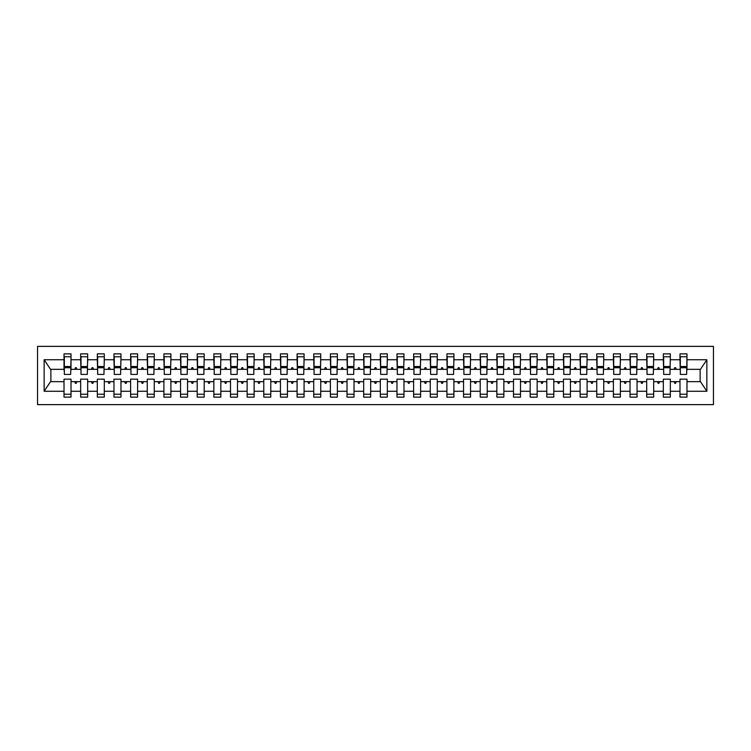 <?xml version="1.0" encoding="UTF-8"?>
<svg xmlns="http://www.w3.org/2000/svg" width="751" height="751" viewBox="0 0 751 751"><rect width="100%" height="100%" fill="white"/><g stroke="black" fill="none" stroke-linecap="round" stroke-linejoin="round"><path stroke-width="1.13" d="M37.55 404.629L713.45 404.629L713.45 346.371L37.55 346.371L37.55 404.629M686.649 371.839L686.977 369.342L700.467 369.342L706.86 359.729L706.86 391.271L686.977 391.271L686.977 379.161L679.984 379.161L679.984 381.658L670.333 381.658L670.333 379.161L663.34 379.161L663.34 381.658L653.68 381.658L653.68 379.161L646.695 379.161L646.695 381.658L637.036 381.658L637.036 379.161L630.042 379.161L630.042 381.658L620.392 381.658L620.392 379.161L613.398 379.161L613.398 381.658L603.738 381.658L603.738 379.161L596.745 379.161L596.745 381.658L587.094 381.658L587.094 379.161L580.101 379.161L580.101 381.658L570.45 381.658L570.45 379.161L563.457 379.161L563.457 381.658L553.797 381.658L553.797 379.161L546.803 379.161L546.803 381.658L537.153 381.658L537.153 379.161L530.159 379.161L530.159 381.658L520.499 381.658L520.499 379.161L513.506 379.161L513.506 381.658L503.855 381.658L503.855 379.161L496.862 379.161L496.862 381.658L487.211 381.658L487.211 379.161L480.218 379.161L480.218 381.658L470.558 381.658L470.558 379.161L463.564 379.161L463.564 381.658L453.914 381.658L453.914 379.161L446.92 379.161L446.92 381.658L437.26 381.658L437.26 379.161L430.267 379.161L430.267 381.658L420.616 381.658L420.616 379.161L413.623 379.161L413.623 381.658L403.972 381.658L403.972 379.161L396.979 379.161L396.979 381.658L387.319 381.658L387.319 379.161L380.325 379.161L380.325 381.658L370.675 381.658L370.675 379.161L363.681 379.161L363.681 381.658L354.021 381.658L354.021 379.161L347.028 379.161L347.028 381.658L337.377 381.658L337.377 379.161L330.384 379.161L330.384 381.658L320.733 381.658L320.733 379.161L313.74 379.161L313.74 381.658L304.08 381.658L304.08 379.161L297.086 379.161L297.086 381.658L287.436 381.658L287.436 379.161L280.442 379.161L280.442 381.658L270.782 381.658L270.782 379.161L263.789 379.161L263.789 381.658L254.138 381.658L254.138 379.161L247.145 379.161L247.145 381.658L237.494 381.658L237.494 379.161L230.501 379.161L230.501 381.658L220.841 381.658L220.841 379.161L213.847 379.161L213.847 381.658L204.197 381.658L204.197 379.161L197.203 379.161L197.203 381.658L187.543 381.658L187.543 379.161L180.55 379.161L180.55 381.658L170.899 381.658L170.899 379.161L163.906 379.161L163.906 381.658L154.255 381.658L154.255 379.161L147.262 379.161L147.262 381.658L137.602 381.658L137.602 379.161L130.608 379.161L130.608 381.658L120.958 381.658L120.958 379.161L113.964 379.161L113.964 381.658L104.305 381.658L104.305 379.161L97.32 379.161L97.32 381.658L87.66 381.658L87.66 379.161L80.667 379.161L80.667 381.658L71.016 381.658L71.016 397.138L64.023 397.138L64.023 381.658L50.533 381.658L44.14 391.271L44.14 359.729L50.533 369.342L64.023 369.342L64.023 359.729L44.14 359.729M686.977 391.271L686.977 397.138L679.984 397.138L679.984 381.658M686.977 369.342L686.977 353.862L679.984 353.862L679.984 359.729L670.333 359.729L669.995 371.839M680.322 371.839L679.984 359.729M679.984 391.271L670.333 391.271L670.333 397.138L663.34 397.138L663.34 381.658M670.333 359.729L670.333 353.862L663.34 353.862L663.34 359.729L653.68 359.729L653.351 371.839M663.677 371.839L663.34 359.729M663.34 391.271L653.68 391.271L653.68 397.138L646.695 397.138L646.695 381.658M653.68 359.729L653.68 353.862L646.695 353.862L646.695 359.729L637.036 359.729L636.707 371.839M647.024 371.839L646.695 359.729M646.695 391.271L637.036 391.271L637.036 397.138L630.042 397.138L630.042 381.658M637.036 359.729L637.036 353.862L630.042 353.862L630.042 359.729L620.392 359.729L620.054 371.839M630.38 371.839L630.042 359.729M630.042 391.271L620.392 391.271L620.392 397.138L613.398 397.138L613.398 381.658M620.392 359.729L620.392 353.862L613.398 353.862L613.398 359.729L603.738 359.729L603.41 371.839M613.727 371.839L613.398 359.729M613.398 391.271L603.738 391.271L603.738 397.138L596.745 397.138L596.745 381.658M603.738 359.729L603.738 353.862L596.745 353.862L596.745 359.729L587.094 359.729L586.756 371.839M597.083 371.839L596.745 359.729M596.745 391.271L587.094 391.271L587.094 397.138L580.101 397.138L580.101 381.658M587.094 359.729L587.094 353.862L580.101 353.862L580.101 359.729L570.45 359.729L570.112 371.839M580.439 371.839L580.101 359.729M580.101 391.271L570.45 391.271L570.45 397.138L563.457 397.138L563.457 381.658M570.45 359.729L570.45 353.862L563.457 353.862L563.457 359.729L553.797 359.729L553.468 371.839M563.785 371.839L563.457 359.729M563.457 391.271L553.797 391.271L553.797 397.138L546.803 397.138L546.803 381.658M553.797 359.729L553.797 353.862L546.803 353.862L546.803 359.729L537.153 359.729L536.815 371.839M547.141 371.839L546.803 359.729M546.803 391.271L537.153 391.271L537.153 397.138L530.159 397.138L530.159 381.658M537.153 359.729L537.153 353.862L530.159 353.862L530.159 359.729L520.499 359.729L520.171 371.839M530.488 371.839L530.159 359.729M530.159 391.271L520.499 391.271L520.499 397.138L513.506 397.138L513.506 381.658M520.499 359.729L520.499 353.862L513.506 353.862L513.506 359.729L503.855 359.729L503.517 371.839M513.844 371.839L513.506 359.729M513.506 391.271L503.855 391.271L503.855 397.138L496.862 397.138L496.862 381.658M503.855 359.729L503.855 353.862L496.862 353.862L496.862 359.729L487.211 359.729L486.873 371.839M497.2 371.839L496.862 359.729M496.862 391.271L487.211 391.271L487.211 397.138L480.218 397.138L480.218 381.658M487.211 359.729L487.211 353.862L480.218 353.862L480.218 359.729L470.558 359.729L470.229 371.839M480.546 371.839L480.218 359.729M480.218 391.271L470.558 391.271L470.558 397.138L463.564 397.138L463.564 381.658M470.558 359.729L470.558 353.862L463.564 353.862L463.564 359.729L453.914 359.729L453.576 371.839M463.902 371.839L463.564 359.729M463.564 391.271L453.914 391.271L453.914 397.138L446.92 397.138L446.92 381.658M453.914 359.729L453.914 353.862L446.92 353.862L446.92 359.729L437.26 359.729L436.932 371.839M447.249 371.839L446.92 359.729M446.92 391.271L437.26 391.271L437.26 397.138L430.267 397.138L430.267 381.658M437.26 359.729L437.26 353.862L430.267 353.862L430.267 359.729L420.616 359.729L420.278 371.839M430.605 371.839L430.267 359.729M430.267 391.271L420.616 391.271L420.616 397.138L413.623 397.138L413.623 381.658M420.616 359.729L420.616 353.862L413.623 353.862L413.623 359.729L403.972 359.729L403.634 371.839M413.961 371.839L413.623 359.729M413.623 391.271L403.972 391.271L403.972 397.138L396.979 397.138L396.979 381.658M403.972 359.729L403.972 353.862L396.979 353.862L396.979 359.729L387.319 359.729L386.99 371.839M397.307 371.839L396.979 359.729M396.979 391.271L387.319 391.271L387.319 397.138L380.325 397.138L380.325 381.658M387.319 359.729L387.319 353.862L380.325 353.862L380.325 359.729L370.675 359.729L370.337 371.839M380.663 371.839L380.325 359.729M380.325 391.271L370.675 391.271L370.675 397.138L363.681 397.138L363.681 381.658M370.675 359.729L370.675 353.862L363.681 353.862L363.681 359.729L354.021 359.729L353.693 371.839M364.01 371.839L363.681 359.729M363.681 391.271L354.021 391.271L354.021 397.138L347.028 397.138L347.028 381.658M354.021 359.729L354.021 353.862L347.028 353.862L347.028 359.729L337.377 359.729L337.039 371.839M347.366 371.839L347.028 359.729M347.028 391.271L337.377 391.271L337.377 397.138L330.384 397.138L330.384 381.658M337.377 359.729L337.377 353.862L330.384 353.862L330.384 359.729L320.733 359.729L320.395 371.839M330.722 371.839L330.384 359.729M330.384 391.271L320.733 391.271L320.733 397.138L313.74 397.138L313.74 381.658M320.733 359.729L320.733 353.862L313.74 353.862L313.74 359.729L304.08 359.729L303.751 371.839M314.068 371.839L313.74 359.729M313.74 391.271L304.08 391.271L304.08 397.138L297.086 397.138L297.086 381.658M304.08 359.729L304.08 353.862L297.086 353.862L297.086 359.729L287.436 359.729L287.098 371.839M297.424 371.839L297.086 359.729M297.086 391.271L287.436 391.271L287.436 397.138L280.442 397.138L280.442 381.658M287.436 359.729L287.436 353.862L280.442 353.862L280.442 359.729L270.782 359.729L270.454 371.839M280.771 371.839L280.442 359.729M280.442 391.271L270.782 391.271L270.782 397.138L263.789 397.138L263.789 381.658M270.782 359.729L270.782 353.862L263.789 353.862L263.789 359.729L254.138 359.729L253.8 371.839M264.127 371.839L263.789 359.729M263.789 391.271L254.138 391.271L254.138 397.138L247.145 397.138L247.145 381.658M254.138 359.729L254.138 353.862L247.145 353.862L247.145 359.729L237.494 359.729L237.156 371.839M247.483 371.839L247.145 359.729M247.145 391.271L237.494 391.271L237.494 397.138L230.501 397.138L230.501 381.658M237.494 359.729L237.494 353.862L230.501 353.862L230.501 359.729L220.841 359.729L220.512 371.839M230.829 371.839L230.501 359.729M230.501 391.271L220.841 391.271L220.841 397.138L213.847 397.138L213.847 381.658M220.841 359.729L220.841 353.862L213.847 353.862L213.847 359.729L204.197 359.729L203.859 371.839M214.185 371.839L213.847 359.729M213.847 391.271L204.197 391.271L204.197 397.138L197.203 397.138L197.203 381.658M204.197 359.729L204.197 353.862L197.203 353.862L197.203 359.729L187.543 359.729L187.215 371.839M197.532 371.839L197.203 359.729M197.203 391.271L187.543 391.271L187.543 397.138L180.55 397.138L180.55 381.658M187.543 359.729L187.543 353.862L180.55 353.862L180.55 359.729L170.899 359.729L170.561 371.839M180.888 371.839L180.55 359.729M180.55 391.271L170.899 391.271L170.899 397.138L163.906 397.138L163.906 381.658M170.899 359.729L170.899 353.862L163.906 353.862L163.906 359.729L154.255 359.729L153.917 371.839M164.244 371.839L163.906 359.729M163.906 391.271L154.255 391.271L154.255 397.138L147.262 397.138L147.262 381.658M154.255 359.729L154.255 353.862L147.262 353.862L147.262 359.729L137.602 359.729L137.273 371.839M147.59 371.839L147.262 359.729M147.262 391.271L137.602 391.271L137.602 397.138L130.608 397.138L130.608 381.658M137.602 359.729L137.602 353.862L130.608 353.862L130.608 359.729L120.958 359.729L120.62 371.839M130.946 371.839L130.608 359.729M130.608 391.271L120.958 391.271L120.958 397.138L113.964 397.138L113.964 381.658M120.958 359.729L120.958 353.862L113.964 353.862L113.964 359.729L104.305 359.729L103.976 371.839M114.293 371.839L113.964 359.729M113.964 391.271L104.305 391.271L104.305 397.138L97.32 397.138L97.32 381.658M104.305 359.729L104.305 353.862L97.32 353.862L97.32 359.729L87.66 359.729L87.323 371.839M97.649 371.839L97.32 359.729M97.32 391.271L87.66 391.271L87.66 397.138L80.667 397.138L80.667 381.658M87.66 359.729L87.66 353.862L80.667 353.862L80.667 359.729L71.016 359.729L71.016 353.862L64.023 353.862L64.023 359.729M81.005 371.839L80.667 359.729M71.016 381.658L71.016 379.161L64.023 379.161L64.023 381.658M64.023 369.342L64.351 371.839M670.333 391.271L670.333 381.658M653.68 391.271L653.68 381.658M637.036 391.271L637.036 381.658M620.392 391.271L620.392 381.658M603.738 391.271L603.738 381.658M587.094 391.271L587.094 381.658M570.45 391.271L570.45 381.658M553.797 391.271L553.797 381.658M537.153 391.271L537.153 381.658M520.499 391.271L520.499 381.658M503.855 391.271L503.855 381.658M487.211 391.271L487.211 381.658M470.558 391.271L470.558 381.658M453.914 391.271L453.914 381.658M437.26 391.271L437.26 381.658M420.616 391.271L420.616 381.658M403.972 391.271L403.972 381.658M387.319 391.271L387.319 381.658M370.675 391.271L370.675 381.658M354.021 391.271L354.021 381.658M337.377 391.271L337.377 381.658M320.733 391.271L320.733 381.658M304.08 391.271L304.08 381.658M287.436 391.271L287.436 381.658M270.782 391.271L270.782 381.658M254.138 391.271L254.138 381.658M237.494 391.271L237.494 381.658M220.841 391.271L220.841 381.658M204.197 391.271L204.197 381.658M187.543 391.271L187.543 381.658M170.899 391.271L170.899 381.658M154.255 391.271L154.255 381.658M137.602 391.271L137.602 381.658M120.958 391.271L120.958 381.658M104.305 391.271L104.305 381.658M87.66 391.271L87.66 381.658M706.86 359.729L686.977 359.729M80.667 391.271L71.016 391.271M64.023 391.271L44.14 391.271M674.135 369.342L676.182 369.342L675.581 367.68L674.745 367.68L674.135 369.342L670.333 369.342M679.984 369.342L676.182 369.342M674.135 381.658L674.745 383.32L675.581 383.32L676.182 381.658M657.491 369.342L659.538 369.342L658.927 367.68L658.092 367.68L657.491 369.342L653.68 369.342M663.34 369.342L659.538 369.342M657.491 381.658L658.092 383.32L658.927 383.32L659.538 381.658M640.847 369.342L642.884 369.342L642.283 367.68L641.448 367.68L640.847 369.342L637.036 369.342M646.695 369.342L642.884 369.342M640.847 381.658L641.448 383.32L642.283 383.32L642.884 381.658M624.194 369.342L626.24 369.342L625.63 367.68L624.804 367.68L624.194 369.342L620.392 369.342M630.042 369.342L626.24 369.342M624.194 381.658L624.804 383.32L625.63 383.32L626.24 381.658M607.55 369.342L609.587 369.342L608.986 367.68L608.15 367.68L607.55 369.342L603.738 369.342M613.398 369.342L609.587 369.342M607.55 381.658L608.15 383.32L608.986 383.32L609.587 381.658M590.896 369.342L592.943 369.342L592.342 367.68L591.506 367.68L590.896 369.342L587.094 369.342M596.745 369.342L592.943 369.342M590.896 381.658L591.506 383.32L592.342 383.32L592.943 381.658M574.252 369.342L576.299 369.342L575.688 367.68L574.853 367.68L574.252 369.342L570.45 369.342M580.101 369.342L576.299 369.342M574.252 381.658L574.853 383.32L575.688 383.32L576.299 381.658M557.608 369.342L559.645 369.342L559.044 367.68L558.209 367.68L557.608 369.342L553.797 369.342M563.457 369.342L559.645 369.342M557.608 381.658L558.209 383.32L559.044 383.32L559.645 381.658M540.955 369.342L543.001 369.342L542.391 367.68L541.565 367.68L540.955 369.342L537.153 369.342M546.803 369.342L543.001 369.342M540.955 381.658L541.565 383.32L542.391 383.32L543.001 381.658M524.311 369.342L526.348 369.342L525.747 367.68L524.911 367.68L524.311 369.342L520.499 369.342M530.159 369.342L526.348 369.342M524.311 381.658L524.911 383.32L525.747 383.32L526.348 381.658M507.657 369.342L509.704 369.342L509.103 367.68L508.267 367.68L507.657 369.342L503.855 369.342M513.506 369.342L509.704 369.342M507.657 381.658L508.267 383.32L509.103 383.32L509.704 381.658M491.013 369.342L493.06 369.342L492.449 367.68L491.614 367.68L491.013 369.342L487.211 369.342M496.862 369.342L493.06 369.342M491.013 381.658L491.614 383.32L492.449 383.32L493.06 381.658M474.369 369.342L476.406 369.342L475.805 367.68L474.97 367.68L474.369 369.342L470.558 369.342M480.218 369.342L476.406 369.342M474.369 381.658L474.97 383.32L475.805 383.32L476.406 381.658M457.716 369.342L459.762 369.342L459.152 367.68L458.326 367.68L457.716 369.342L453.914 369.342M463.564 369.342L459.762 369.342M457.716 381.658L458.326 383.32L459.152 383.32L459.762 381.658M441.072 369.342L443.109 369.342L442.508 367.68L441.672 367.68L441.072 369.342L437.26 369.342M446.92 369.342L443.109 369.342M441.072 381.658L441.672 383.32L442.508 383.32L443.109 381.658M424.418 369.342L426.465 369.342L425.864 367.68L425.028 367.68L424.418 369.342L420.616 369.342M430.267 369.342L426.465 369.342M424.418 381.658L425.028 383.32L425.864 383.32L426.465 381.658M407.774 369.342L409.821 369.342L409.211 367.68L408.375 367.68L407.774 369.342L403.972 369.342M413.623 369.342L409.821 369.342M407.774 381.658L408.375 383.32L409.211 383.32L409.821 381.658M391.13 369.342L393.167 369.342L392.566 367.68L391.731 367.68L391.13 369.342L387.319 369.342M396.979 369.342L393.167 369.342M391.13 381.658L391.731 383.32L392.566 383.32L393.167 381.658M374.477 369.342L376.523 369.342L375.913 367.68L375.087 367.68L374.477 369.342L370.675 369.342M380.325 369.342L376.523 369.342M374.477 381.658L375.087 383.32L375.913 383.32L376.523 381.658M357.833 369.342L359.87 369.342L359.269 367.68L358.434 367.68L357.833 369.342L354.021 369.342M363.681 369.342L359.87 369.342M357.833 381.658L358.434 383.32L359.269 383.32L359.87 381.658M341.179 369.342L343.226 369.342L342.625 367.68L341.789 367.68L341.179 369.342L337.377 369.342M347.028 369.342L343.226 369.342M341.179 381.658L341.789 383.32L342.625 383.32L343.226 381.658M324.535 369.342L326.582 369.342L325.972 367.68L325.136 367.68L324.535 369.342L320.733 369.342M330.384 369.342L326.582 369.342M324.535 381.658L325.136 383.32L325.972 383.32L326.582 381.658M307.891 369.342L309.928 369.342L309.328 367.68L308.492 367.68L307.891 369.342L304.08 369.342M313.74 369.342L309.928 369.342M307.891 381.658L308.492 383.32L309.328 383.32L309.928 381.658M291.238 369.342L293.284 369.342L292.674 367.68L291.848 367.68L291.238 369.342L287.436 369.342M297.086 369.342L293.284 369.342M291.238 381.658L291.848 383.32L292.674 383.32L293.284 381.658M274.594 369.342L276.631 369.342L276.03 367.68L275.195 367.68L274.594 369.342L270.782 369.342M280.442 369.342L276.631 369.342M274.594 381.658L275.195 383.32L276.03 383.32L276.631 381.658M257.94 369.342L259.987 369.342L259.386 367.68L258.551 367.68L257.94 369.342L254.138 369.342M263.789 369.342L259.987 369.342M257.94 381.658L258.551 383.32L259.386 383.32L259.987 381.658M241.296 369.342L243.343 369.342L242.733 367.68L241.897 367.68L241.296 369.342L237.494 369.342M247.145 369.342L243.343 369.342M241.296 381.658L241.897 383.32L242.733 383.32L243.343 381.658M224.652 369.342L226.689 369.342L226.089 367.68L225.253 367.68L224.652 369.342L220.841 369.342M230.501 369.342L226.689 369.342M224.652 381.658L225.253 383.32L226.089 383.32L226.689 381.658M207.999 369.342L210.045 369.342L209.435 367.68L208.609 367.68L207.999 369.342L204.197 369.342M213.847 369.342L210.045 369.342M207.999 381.658L208.609 383.32L209.435 383.32L210.045 381.658M191.355 369.342L193.392 369.342L192.791 367.68L191.956 367.68L191.355 369.342L187.543 369.342M197.203 369.342L193.392 369.342M191.355 381.658L191.956 383.32L192.791 383.32L193.392 381.658M174.701 369.342L176.748 369.342L176.147 367.68L175.312 367.68L174.701 369.342L170.899 369.342M180.55 369.342L176.748 369.342M174.701 381.658L175.312 383.32L176.147 383.32L176.748 381.658M158.057 369.342L160.104 369.342L159.494 367.68L158.658 367.68L158.057 369.342L154.255 369.342M163.906 369.342L160.104 369.342M158.057 381.658L158.658 383.32L159.494 383.32L160.104 381.658M141.413 369.342L143.45 369.342L142.85 367.68L142.014 367.68L141.413 369.342L137.602 369.342M147.262 369.342L143.45 369.342M141.413 381.658L142.014 383.32L142.85 383.32L143.45 381.658M124.76 369.342L126.806 369.342L126.196 367.68L125.37 367.68L124.76 369.342L120.958 369.342M130.608 369.342L126.806 369.342M124.76 381.658L125.37 383.32L126.196 383.32L126.806 381.658M108.116 369.342L110.153 369.342L109.552 367.68L108.717 367.68L108.116 369.342L104.305 369.342M113.964 369.342L110.153 369.342M108.116 381.658L108.717 383.32L109.552 383.32L110.153 381.658M91.462 369.342L93.509 369.342L92.908 367.68L92.073 367.68L91.462 369.342L87.66 369.342M97.32 369.342L93.509 369.342M91.462 381.658L92.073 383.32L92.908 383.32L93.509 381.658M74.818 369.342L76.865 369.342L76.255 367.68L75.419 367.68L74.818 369.342L71.016 369.342L71.016 359.729M80.667 369.342L76.865 369.342M74.818 381.658L75.419 383.32L76.255 383.32L76.865 381.658M71.016 369.342L70.678 371.839M706.86 391.271L700.467 381.658L686.977 381.658M50.871 369.342L50.871 381.658M700.129 381.658L700.129 369.342M64.351 367.755L64.351 356.772L71.016 356.772L70.678 374.42L64.351 374.42L64.351 367.755L70.678 367.755M64.023 394.228L71.016 394.228M81.005 367.755L81.005 356.772L87.66 356.772L87.323 374.42L81.005 374.42L81.005 367.755L87.323 367.755M80.667 394.228L87.66 394.228M97.649 367.755L97.649 356.772L104.305 356.772L103.976 374.42L97.649 374.42L97.649 367.755L103.976 367.755M97.32 394.228L104.305 394.228M114.293 367.755L114.293 356.772L120.958 356.772L120.62 374.42L114.293 374.42L114.293 367.755L120.62 367.755M113.964 394.228L120.958 394.228M130.946 367.755L130.946 356.772L137.602 356.772L137.273 374.42L130.946 374.42L130.946 367.755L137.273 367.755M130.608 394.228L137.602 394.228M147.59 367.755L147.59 356.772L154.255 356.772L153.917 374.42L147.59 374.42L147.59 367.755L153.917 367.755M147.262 394.228L154.255 394.228M164.244 367.755L164.244 356.772L170.899 356.772L170.561 374.42L164.244 374.42L164.244 367.755L170.561 367.755M163.906 394.228L170.899 394.228M180.888 367.755L180.888 356.772L187.543 356.772L187.215 374.42L180.888 374.42L180.888 367.755L187.215 367.755M180.55 394.228L187.543 394.228M197.532 367.755L197.532 356.772L204.197 356.772L203.859 374.42L197.532 374.42L197.532 367.755L203.859 367.755M197.203 394.228L204.197 394.228M214.185 367.755L214.185 356.772L220.841 356.772L220.512 374.42L214.185 374.42L214.185 367.755L220.512 367.755M213.847 394.228L220.841 394.228M230.829 367.755L230.829 356.772L237.494 356.772L237.156 374.42L230.829 374.42L230.829 367.755L237.156 367.755M230.501 394.228L237.494 394.228M247.483 367.755L247.483 356.772L254.138 356.772L253.8 374.42L247.483 374.42L247.483 367.755L253.8 367.755M247.145 394.228L254.138 394.228M264.127 367.755L264.127 356.772L270.782 356.772L270.454 374.42L264.127 374.42L264.127 367.755L270.454 367.755M263.789 394.228L270.782 394.228M280.771 367.755L280.771 356.772L287.436 356.772L287.098 374.42L280.771 374.42L280.771 367.755L287.098 367.755M280.442 394.228L287.436 394.228M297.424 367.755L297.424 356.772L304.08 356.772L303.751 374.42L297.424 374.42L297.424 367.755L303.751 367.755M297.086 394.228L304.08 394.228M314.068 367.755L314.068 356.772L320.733 356.772L320.395 374.42L314.068 374.42L314.068 367.755L320.395 367.755M313.74 394.228L320.733 394.228M330.722 367.755L330.722 356.772L337.377 356.772L337.039 374.42L330.722 374.42L330.722 367.755L337.039 367.755M330.384 394.228L337.377 394.228M347.366 367.755L347.366 356.772L354.021 356.772L353.693 374.42L347.366 374.42L347.366 367.755L353.693 367.755M347.028 394.228L354.021 394.228M364.01 367.755L364.01 356.772L370.675 356.772L370.337 374.42L364.01 374.42L364.01 367.755L370.337 367.755M363.681 394.228L370.675 394.228M380.663 367.755L380.663 356.772L387.319 356.772L386.99 374.42L380.663 374.42L380.663 367.755L386.99 367.755M380.325 394.228L387.319 394.228M397.307 367.755L397.307 356.772L403.972 356.772L403.634 374.42L397.307 374.42L397.307 367.755L403.634 367.755M396.979 394.228L403.972 394.228M413.961 367.755L413.961 356.772L420.616 356.772L420.278 374.42L413.961 374.42L413.961 367.755L420.278 367.755M413.623 394.228L420.616 394.228M430.605 367.755L430.605 356.772L437.26 356.772L436.932 374.42L430.605 374.42L430.605 367.755L436.932 367.755M430.267 394.228L437.26 394.228M447.249 367.755L447.249 356.772L453.914 356.772L453.576 374.42L447.249 374.42L447.249 367.755L453.576 367.755M446.92 394.228L453.914 394.228M463.902 367.755L463.902 356.772L470.558 356.772L470.229 374.42L463.902 374.42L463.902 367.755L470.229 367.755M463.564 394.228L470.558 394.228M480.546 367.755L480.546 356.772L487.211 356.772L486.873 374.42L480.546 374.42L480.546 367.755L486.873 367.755M480.218 394.228L487.211 394.228M497.2 367.755L497.2 356.772L503.855 356.772L503.517 374.42L497.2 374.42L497.2 367.755L503.517 367.755M496.862 394.228L503.855 394.228M513.844 367.755L513.844 356.772L520.499 356.772L520.171 374.42L513.844 374.42L513.844 367.755L520.171 367.755M513.506 394.228L520.499 394.228M530.488 367.755L530.488 356.772L537.153 356.772L536.815 374.42L530.488 374.42L530.488 367.755L536.815 367.755M530.159 394.228L537.153 394.228M547.141 367.755L547.141 356.772L553.797 356.772L553.468 374.42L547.141 374.42L547.141 367.755L553.468 367.755M546.803 394.228L553.797 394.228M563.785 367.755L563.785 356.772L570.45 356.772L570.112 374.42L563.785 374.42L563.785 367.755L570.112 367.755M563.457 394.228L570.45 394.228M580.439 367.755L580.439 356.772L587.094 356.772L586.756 374.42L580.439 374.42L580.439 367.755L586.756 367.755M580.101 394.228L587.094 394.228M597.083 367.755L597.083 356.772L603.738 356.772L603.41 374.42L597.083 374.42L597.083 367.755L603.41 367.755M596.745 394.228L603.738 394.228M613.727 367.755L613.727 356.772L620.392 356.772L620.054 374.42L613.727 374.42L613.727 367.755L620.054 367.755M613.398 394.228L620.392 394.228M630.38 367.755L630.38 356.772L637.036 356.772L636.707 374.42L630.38 374.42L630.38 367.755L636.707 367.755M630.042 394.228L637.036 394.228M647.024 367.755L647.024 356.772L653.68 356.772L653.351 374.42L647.024 374.42L647.024 367.755L653.351 367.755M646.695 394.228L653.68 394.228M663.677 367.755L663.677 356.772L670.333 356.772L669.995 374.42L663.677 374.42L663.677 367.755L669.995 367.755M663.34 394.228L670.333 394.228M680.322 367.755L680.322 356.772L686.977 356.772L686.649 374.42L680.322 374.42L680.322 367.755L686.649 367.755M679.984 394.228L686.977 394.228M64.351 366.76L70.678 366.76M81.005 366.76L87.323 366.76M97.649 366.76L103.976 366.76M114.293 366.76L120.62 366.76M130.946 366.76L137.273 366.76M147.59 366.76L153.917 366.76M164.244 366.76L170.561 366.76M180.888 366.76L187.215 366.76M197.532 366.76L203.859 366.76M214.185 366.76L220.512 366.76M230.829 366.76L237.156 366.76M247.483 366.76L253.8 366.76M264.127 366.76L270.454 366.76M280.771 366.76L287.098 366.76M297.424 366.76L303.751 366.76M314.068 366.76L320.395 366.76M330.722 366.76L337.039 366.76M347.366 366.76L353.693 366.76M364.01 366.76L370.337 366.76M380.663 366.76L386.99 366.76M397.307 366.76L403.634 366.76M413.961 366.76L420.278 366.76M430.605 366.76L436.932 366.76M447.249 366.76L453.576 366.76M463.902 366.76L470.229 366.76M480.546 366.76L486.873 366.76M497.2 366.76L503.517 366.76M513.844 366.76L520.171 366.76M530.488 366.76L536.815 366.76M547.141 366.76L553.468 366.76M563.785 366.76L570.112 366.76M580.439 366.76L586.756 366.76M597.083 366.76L603.41 366.76M613.727 366.76L620.054 366.76M630.38 366.76L636.707 366.76M647.024 366.76L653.351 366.76M663.677 366.76L669.995 366.76M680.322 366.76L686.649 366.76M64.351 366.507L70.678 366.507M81.005 366.507L87.323 366.507M97.649 366.507L103.976 366.507M114.293 366.507L120.62 366.507M130.946 366.507L137.273 366.507M147.59 366.507L153.917 366.507M164.244 366.507L170.561 366.507M180.888 366.507L187.215 366.507M197.532 366.507L203.859 366.507M214.185 366.507L220.512 366.507M230.829 366.507L237.156 366.507M247.483 366.507L253.8 366.507M264.127 366.507L270.454 366.507M280.771 366.507L287.098 366.507M297.424 366.507L303.751 366.507M314.068 366.507L320.395 366.507M330.722 366.507L337.039 366.507M347.366 366.507L353.693 366.507M364.01 366.507L370.337 366.507M380.663 366.507L386.99 366.507M397.307 366.507L403.634 366.507M413.961 366.507L420.278 366.507M430.605 366.507L436.932 366.507M447.249 366.507L453.576 366.507M463.902 366.507L470.229 366.507M480.546 366.507L486.873 366.507M497.2 366.507L503.517 366.507M513.844 366.507L520.171 366.507M530.488 366.507L536.815 366.507M547.141 366.507L553.468 366.507M563.785 366.507L570.112 366.507M580.439 366.507L586.756 366.507M597.083 366.507L603.41 366.507M613.727 366.507L620.054 366.507M630.38 366.507L636.707 366.507M647.024 366.507L653.351 366.507M663.677 366.507L669.995 366.507M680.322 366.507L686.649 366.507"/></g></svg>
